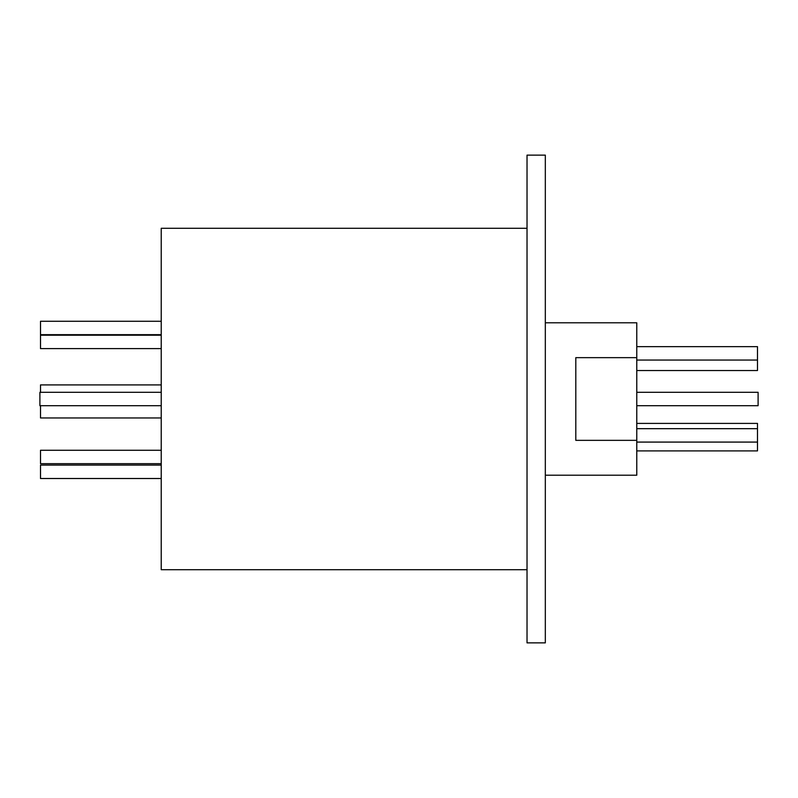 <?xml version="1.0" encoding="UTF-8"?>
<svg xmlns="http://www.w3.org/2000/svg" width="798" height="798" viewBox="0 0 798 798"><rect width="100%" height="100%" fill="white"/><g stroke="black" fill="none" stroke-linecap="round" stroke-linejoin="round"><path stroke-width="1.2" d="M161.226 405.703L39.9 405.703L39.9 392.297L161.226 392.297M161.226 417.962L40.508 417.962L40.508 405.703M161.226 478.511L40.508 478.511L40.508 465.094L161.226 465.094M161.226 463.678L40.508 463.678L40.508 450.272L161.226 450.272M161.226 334.681L40.508 334.681L40.508 321.275L161.226 321.275M40.508 392.297L40.508 384.905L161.226 384.905M161.226 348.616L40.508 348.616L40.508 335.21L161.226 335.21M636.774 392.297L758.1 392.297L758.1 405.703L636.774 405.703M636.774 346.651L757.492 346.651L757.492 370.531L636.774 370.531M636.774 423.409L757.492 423.409L757.492 450.9L636.774 450.9M527.029 228.288L161.226 228.288L161.226 569.712L527.029 569.712M527.029 399L527.029 642.869L545.323 642.869L545.323 155.131L527.029 155.131L527.029 399M545.323 322.791L636.774 322.791L636.774 357.654L575.807 357.654L575.807 440.346L636.774 440.346L636.774 475.209L545.323 475.209M636.774 440.346L636.774 357.654M757.492 360.058L636.774 360.058M757.492 442.082L636.774 442.082M757.492 428.676L636.774 428.676"/></g></svg>
